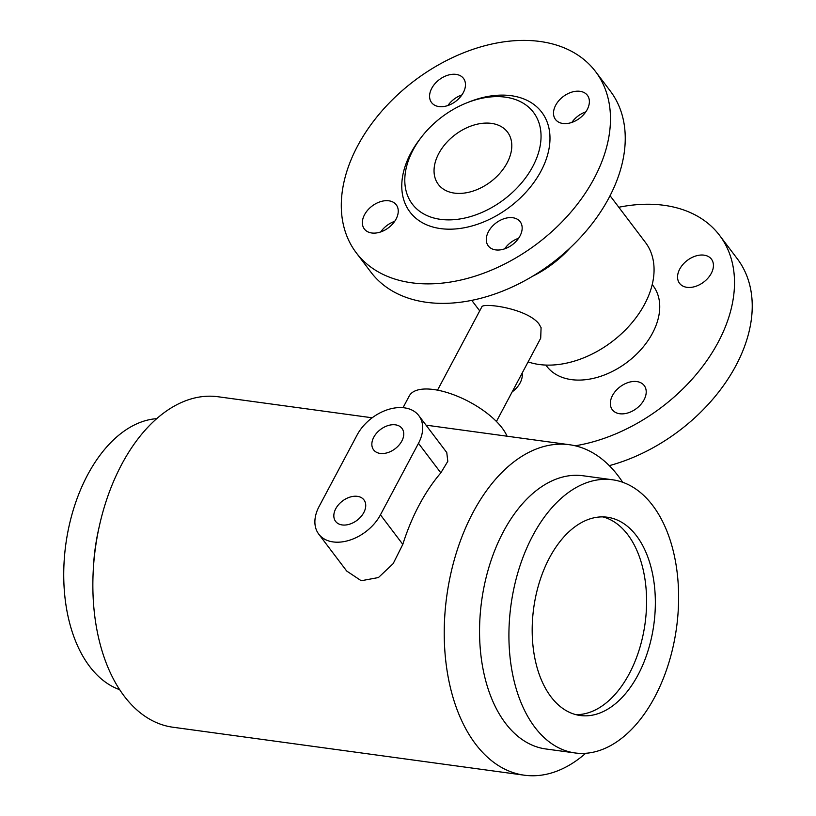 <?xml version="1.0" encoding="UTF-8"?>
<svg xmlns="http://www.w3.org/2000/svg" width="816" height="816" viewBox="0 0 816 816"><rect width="100%" height="100%" fill="white"/><g stroke="black" fill="none" stroke-linecap="round" stroke-linejoin="round"><path stroke-width="1.22" d="M438.743 153.581A43.36 29.468 -37.1 0 0 438.355 184.416A43.36 29.468 -37.1 0 0 472.505 191.25A43.36 29.468 -37.1 0 0 507.093 162.914A43.36 29.468 -37.1 0 0 507.491 132.07A43.36 29.468 -37.1 0 0 473.341 125.246A43.36 29.468 -37.1 0 0 438.743 153.581M373.779 437.213A17.789 12.087 -37.1 0 0 373.616 449.871A17.789 12.087 -37.1 0 0 395.097 448.769A17.789 12.087 -37.1 0 0 401.982 428.39A17.789 12.087 -37.1 0 0 387.977 425.595A17.789 12.087 -37.1 0 0 373.779 437.213M335.753 508.725A17.789 12.087 -37.1 0 0 335.6 521.383A17.789 12.087 -37.1 0 0 357.082 520.282A17.789 12.087 -37.1 0 0 363.956 499.902A17.789 12.087 -37.1 0 0 349.952 497.107A17.789 12.087 -37.1 0 0 335.753 508.725M372.167 417.792L218.056 396.749A166.77 101.062 97.8 0 0 121.655 464.467A166.77 101.062 97.8 0 0 99.46 525.535L98.583 529.462A137.863 83.548 97.8 0 0 93.412 567.355L93.208 571.373A166.77 101.062 97.8 0 0 172.941 727.229L524.321 775.2A166.77 101.062 97.8 0 0 585.674 753.301M99.46 525.535A166.77 101.062 97.8 0 0 93.208 571.373M119.697 689.683A137.863 83.548 -82.2 0 1 87.567 474.973A137.863 83.548 -82.2 0 1 156.703 418.659M549.464 557.848A100.062 60.639 97.8 0 0 534.766 657.808A100.062 60.639 97.8 0 0 580.227 715.51A100.062 60.639 97.8 0 0 653.84 624.566A100.062 60.639 97.8 0 0 607.298 517.222A100.062 60.639 97.8 0 0 549.464 557.848M575.882 714.643A100.062 60.639 97.8 0 0 645.079 623.373A100.062 60.639 97.8 0 0 602.881 516.885M532.726 535.745A137.863 83.548 -82.2 0 1 612.408 479.767A137.863 83.548 -82.2 0 1 676.535 627.667A137.863 83.548 -82.2 0 1 575.117 752.964A137.863 83.548 -82.2 0 1 512.468 673.465A137.863 83.548 -82.2 0 1 532.726 535.745M612.408 479.767L583.052 475.759A137.863 83.548 97.8 0 0 503.36 531.736A137.863 83.548 97.8 0 0 483.113 669.457A137.863 83.548 97.8 0 0 545.751 748.955L575.117 752.964M622.669 482.276A166.77 101.062 97.8 0 0 569.435 444.72A166.77 101.062 97.8 0 0 473.035 512.438A166.77 101.062 97.8 0 0 448.535 679.034A166.77 101.062 97.8 0 0 524.321 775.2M496.434 421.474L540.702 338.222L541.079 327.644L538.825 323.728C526.351 308.081 482.348 302.471 481.817 306.918L437.529 390.15M711.266 273.391A20.012 13.607 -37.1 0 0 711.45 259.162A20.012 13.607 -37.1 0 0 687.286 260.396A20.012 13.607 -37.1 0 0 679.544 283.315A20.012 13.607 -37.1 0 0 695.303 286.467A20.012 13.607 -37.1 0 0 711.266 273.391M512.162 391.884A20.012 13.607 -37.1 0 0 520.129 382.888A20.012 13.607 -37.1 0 0 522.158 373.096M644.048 399.809A20.012 13.607 -37.1 0 0 644.232 385.58A20.012 13.607 -37.1 0 0 620.068 386.815A20.012 13.607 -37.1 0 0 612.326 409.734A20.012 13.607 -37.1 0 0 628.085 412.886A20.012 13.607 -37.1 0 0 644.048 399.809M609.297 465.64A150.093 102.02 -37.1 0 0 735.95 365.548A150.093 102.02 -37.1 0 0 737.307 258.794L719.59 235.385A150.093 102.02 -37.1 0 0 618.803 207.254M575.198 445.791A150.093 102.02 -37.1 0 0 718.223 342.139A150.093 102.02 -37.1 0 0 719.59 235.385M545.853 365.078L546.74 366.251A66.708 45.339 -37.1 0 0 599.281 376.757A66.708 45.339 -37.1 0 0 652.504 333.163A66.708 45.339 -37.1 0 0 653.106 285.722L652.219 284.539M585.806 111.863A20.012 13.607 -37.1 0 0 571.853 122.431M555.676 105.244A20.012 13.607 -37.1 0 0 555.492 119.473A20.012 13.607 -37.1 0 0 579.656 118.238A20.012 13.607 -37.1 0 0 587.398 95.319A20.012 13.607 -37.1 0 0 571.639 92.167A20.012 13.607 -37.1 0 0 555.676 105.244M461.887 94.942A20.012 13.607 -37.1 0 0 447.923 105.509M431.746 88.322A20.012 13.607 -37.1 0 0 431.562 102.561A20.012 13.607 -37.1 0 0 455.736 101.327A20.012 13.607 -37.1 0 0 463.478 78.397A20.012 13.607 -37.1 0 0 447.719 75.245A20.012 13.607 -37.1 0 0 431.746 88.322M394.669 221.36A20.012 13.607 -37.1 0 0 380.705 231.928M364.528 214.741A20.012 13.607 -37.1 0 0 364.344 228.98A20.012 13.607 -37.1 0 0 388.518 227.746A20.012 13.607 -37.1 0 0 396.26 204.816A20.012 13.607 -37.1 0 0 380.501 201.664A20.012 13.607 -37.1 0 0 364.528 214.741M518.588 238.282A20.012 13.607 -37.1 0 0 504.635 248.849M488.458 231.662A20.012 13.607 -37.1 0 0 488.274 245.891A20.012 13.607 -37.1 0 0 512.438 244.657A20.012 13.607 -37.1 0 0 520.18 221.738A20.012 13.607 -37.1 0 0 504.421 218.586A20.012 13.607 -37.1 0 0 488.458 231.662M356.215 252.746L370.984 272.248A150.093 102.02 -37.1 0 0 552.228 262.987A150.093 102.02 -37.1 0 0 610.307 91.045L595.537 71.543A150.093 102.02 -37.1 0 0 477.34 47.899A150.093 102.02 -37.1 0 0 357.581 145.993A150.093 102.02 -37.1 0 0 356.215 252.746A150.093 102.02 -37.1 0 0 537.458 243.484A150.093 102.02 -37.1 0 0 595.537 71.543M528.115 361.896A86.72 58.946 -37.1 0 0 625.729 329.613A86.72 58.946 -37.1 0 0 645.436 242.434L610.042 195.687M532.573 276.267A86.72 58.946 -37.1 0 0 570.333 247.676M507.032 436.203A55.59 22.97 -152 0 0 502.166 428.023A55.59 22.97 -152 0 0 450.952 393.791A55.59 22.97 -152 0 0 409.275 395.944L403.022 407.684M318.75 534.133L346.698 571.037L361.223 580.737L378.44 577.544L393.149 563.672L402.808 544.374A166.77 101.062 -82.2 0 1 419.149 505.084A166.77 101.062 -82.2 0 1 440.834 472.852L447.8 461.336L446.77 452.554L418.822 415.64A38.913 26.449 -37.1 0 0 388.181 409.51A38.913 26.449 -37.1 0 0 357.133 434.948L319.107 506.461A38.913 26.449 -37.1 0 0 318.75 534.133A38.913 26.449 -37.1 0 0 349.401 540.263A38.913 26.449 -37.1 0 0 380.45 514.835L418.475 443.323A38.913 26.449 -37.1 0 0 418.822 415.64M421.26 137.333L419.679 139.393A82.651 56.182 -37.1 0 0 410.734 153.255A82.651 56.182 -37.1 0 0 453.88 229.061A82.651 56.182 -37.1 0 0 549.576 145.024A82.651 56.182 -37.1 0 0 469.22 101.888L466.803 102.847A75.98 51.643 -37.1 0 0 421.26 137.333A75.98 51.643 -37.1 0 0 413.039 150.073A75.98 51.643 -37.1 0 0 452.696 219.759A75.98 51.643 -37.1 0 0 540.671 142.504A75.98 51.643 -37.1 0 0 466.803 102.847M418.475 443.323L440.834 472.852M380.45 514.835L402.808 544.374M471.77 300.38L479.696 310.855M569.435 444.72L426.023 425.146"/></g></svg>
